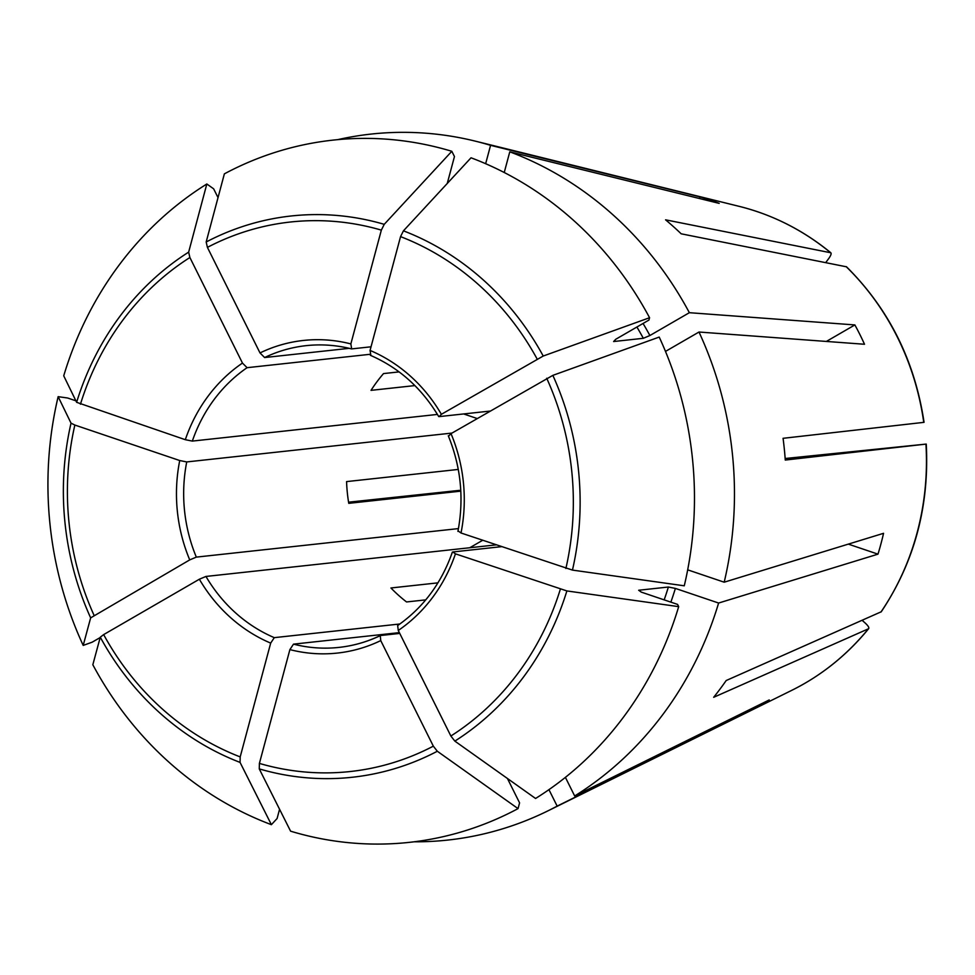 <?xml version="1.0" encoding="UTF-8"?>
<svg xmlns="http://www.w3.org/2000/svg" width="975" height="975" viewBox="0 0 975 975"><rect width="100%" height="100%" fill="white"/><g stroke="black" fill="none" stroke-linecap="round" stroke-linejoin="round"><path stroke-width="1.46" d="M452.376 552.106C441.443 583.257 423.199 607.73 397.654 625.536L398.275 630.459L450.864 736.015L454.85 741.11A1194108.118 448555.66 59.9 0 0 535.567 798.476A353.182 322.896 83.8 0 0 678.685 606.645L677.588 604.415L641.282 592.117L638.674 590.253L668.375 587.023L675.382 588.413L718.612 603.038A355.071 324.626 83.8 0 1 574.677 795.978L565.403 777.368M678.685 606.645A1194108.033 189029.015 -165 0 1 566.877 590.935L455.435 553.837L452.827 551.972L501.455 546.67M451.815 151.296A1194108.106 445324.462 108.7 0 0 384.235 224.335L381.347 230.124L350.854 343.919A157.231 143.752 -96.2 0 0 260.008 352.938L207.407 247.382L206.176 241.995A1194108.118 448555.66 59.9 0 1 224.372 173.855A353.182 322.896 83.8 0 1 451.815 151.296L454.46 156.548L447.245 183.495M485.648 163.715L490.571 145.336A355.071 324.626 83.8 0 0 475.41 141.168A355.071 324.626 83.8 0 0 337.728 139.644M260.008 352.938L264.615 357.545L349.135 348.343M350.854 343.919L351.658 348.904L371.036 346.795M351.146 348.782A151.771 138.755 -96.2 0 0 306.162 345.65C321.336 344.017 336.412 345.101 351.39 348.892L351.658 348.904M862.18 620.344L865.471 623.293C868.457 626.133 869.444 627.961 868.432 628.802L713.676 697.296A328.587 300.41 -96.2 0 0 726.192 680.526L881.266 611.764C914.465 561.966 929.455 506.086 926.25 444.112M791.871 690.288C821.498 675.553 847.117 654.993 868.713 628.595L868.432 628.802A256.644 234.634 83.8 0 1 791.871 690.288L548.255 810.7A355.071 324.626 83.8 0 1 414.131 841.803M751.091 708.898L751.676 710.08L557.152 806.118A355.071 324.626 83.8 0 1 548.255 810.7M557.152 806.118L548.949 789.652M380.262 635.602L380.75 640.599L433.339 746.155L437.324 751.25A1194108.045 448555.624 59.9 0 0 518.042 808.616L519.577 802.864L507.427 778.477M399.348 632.629L293.487 644.146L289.892 649.606L259.399 763.413L259.265 768.897A1208943.34 450857.038 108.7 0 0 290.587 831.175A353.182 322.896 83.8 0 0 518.042 808.616M649.569 317.728A1194108.13 181228.247 153.5 0 0 543.221 356.033L441.383 414.302A157.231 143.752 -96.2 0 0 370.061 350.427L400.554 236.62L403.443 230.831A1194108.106 445324.462 108.7 0 1 471.023 157.792A353.182 322.896 83.8 0 1 649.569 317.728L648.948 320.056L615.798 339.239L613.616 341.53L643.317 338.301L649.898 335.522L689.362 312.695L854.88 324.931L826.349 341.445M504.233 172.514L509.779 151.832A355.071 324.626 83.8 0 1 689.362 312.695M370.061 350.427L370.866 355.412M441.383 414.302L439.189 416.605L489.998 411.084M240.191 756.905A276.376 252.683 83.8 0 1 103.655 634.603L199.363 579.223L205.957 576.444A151.771 138.755 -96.2 0 0 274.292 637.65L270.684 643.11L240.191 756.905L240.057 762.401A1208943.34 450857.038 108.7 0 0 271.391 824.679L277.095 818.513L279.569 809.262M271.391 824.679A353.182 322.896 83.8 0 1 92.832 664.743A1194108.203 181228.259 153.5 0 1 100.279 637.199L103.655 634.603M665.486 351.414L698.99 332.024A355.071 324.626 83.8 0 1 724.193 582.197L687.68 569.839M461.017 532.996A157.231 143.752 -96.2 0 0 451.011 433.643L552.849 375.363A1194108.13 181228.247 153.5 0 1 659.21 337.07A353.182 322.896 83.8 0 1 684.267 585.804A1194108.033 189029.015 -165 0 1 572.459 570.095L461.017 532.996L458.408 531.131M451.011 433.643L448.817 435.947M94.027 615.274A276.376 252.683 83.8 0 1 74.856 425.051L179.729 460.541L186.737 461.931A151.771 138.755 -96.2 0 0 196.328 557.115L189.735 559.894L90.651 617.87A1194108.13 181228.247 153.5 0 0 83.204 645.413L92.186 642.172L100.193 637.54M83.204 645.413A353.182 322.896 83.8 0 1 58.147 396.667L67.58 397.995L75.892 400.81M74.856 425.051L71.029 423.15A1208959.684 191380.044 -165 0 1 58.147 396.667M206.834 183.995A1194108.118 448555.66 59.9 0 0 188.65 252.135L189.881 257.522L242.47 363.078L247.089 367.685A151.771 138.755 -96.2 0 0 192.331 441.09L185.311 439.701L76.623 402.309A1208959.684 191380.044 -165 0 1 63.728 375.826A353.182 322.896 83.8 0 1 206.834 183.995L213.647 188.833L218.022 197.608M217.608 196.767A355.071 324.626 83.8 0 1 218.412 196.146M399.104 371.889L383.528 373.583A151.771 138.755 -96.2 0 0 371.024 390.353L414.887 385.588M751.676 710.08A274.84 251.282 83.8 0 0 769.214 699.94L574.677 795.978M247.089 367.685L369.817 354.327M274.292 637.65L399.86 623.988M509.779 151.832L719.184 203.373A274.84 251.282 83.8 0 0 702.171 197.535A274.84 251.282 83.8 0 0 699.977 196.877L699.538 198.534M699.977 196.877L490.571 145.336M425.746 599.869L406.538 601.953A151.771 138.755 -96.2 0 1 390.926 587.974L437.933 582.855M924.056 422.297C914.83 360.921 888.993 309.099 846.544 266.821L681.184 233.805A328.587 300.41 -96.2 0 0 665.572 219.826L830.871 252.793C803.266 230.21 772.712 214.744 739.208 206.359A256.644 234.634 83.8 0 1 750.177 209.369A256.644 234.634 83.8 0 1 830.542 252.635C831.699 253.22 831.09 255.194 828.726 258.558L825.752 262.555M205.957 576.444L496.129 544.879M482.625 540.308L469.767 547.743M854.88 324.931A274.84 251.282 83.8 0 1 864.52 344.26L698.99 332.024M459.371 490.376L348.575 502.186M458.274 469.438L346.576 481.601A151.771 138.755 -96.2 0 0 348.758 503.344L460.809 491.144M926.226 444.076L785.265 460.054A328.587 300.41 -96.2 0 0 783.071 438.311L924.032 422.333M880.949 612.032A256.644 234.634 83.8 0 0 925.933 444.112L785.155 458.506M848.335 544.123L877.975 554.153A274.84 251.282 83.8 0 0 883.557 533.313L724.193 582.197M192.331 441.09L437.434 414.424M186.737 461.931L451.998 433.071M477.153 418.519L463.649 413.948M196.328 557.115L458.445 528.596M380.53 635.517L399.75 633.421M877.975 554.153L718.612 603.038M668.375 587.023A300.446 274.682 83.8 0 1 664.158 599.869M675.382 588.413A305.906 279.679 83.8 0 1 670.861 602.136M566.877 590.935A282.299 258.082 83.8 0 1 454.85 741.11M560.308 589.314A276.376 252.683 83.8 0 1 450.864 736.015M398.275 630.459A157.231 143.752 -96.2 0 0 455.435 553.837M206.176 241.995A282.299 258.082 83.8 0 1 384.235 224.335M207.407 247.382A276.376 252.683 83.8 0 1 381.347 230.124M306.162 345.65A151.771 138.755 -96.2 0 0 264.615 357.545M289.892 649.606A157.231 143.752 -96.2 0 0 380.75 640.599M433.339 746.155A276.376 252.683 83.8 0 1 259.399 763.413M293.487 644.146A151.771 138.755 -96.2 0 0 338.995 647.4A151.771 138.755 -96.2 0 0 380.079 635.737M636.907 327.027A300.446 274.682 83.8 0 1 643.317 338.301M643.049 323.468A305.906 279.679 83.8 0 1 649.898 335.522M403.443 230.831A282.299 258.082 83.8 0 1 543.221 356.033M400.554 236.62A276.376 252.683 83.8 0 1 537.091 358.934M240.057 762.401A282.299 258.082 83.8 0 1 100.279 637.199M199.363 579.223A157.231 143.752 -96.2 0 0 270.684 643.11M552.849 375.363A282.299 258.082 83.8 0 1 572.459 570.095M546.719 378.263A276.376 252.683 83.8 0 1 565.89 568.474M90.651 617.87A282.299 258.082 83.8 0 1 71.029 423.15M179.729 460.541A157.231 143.752 -96.2 0 0 189.735 559.894M76.623 402.309A282.299 258.082 83.8 0 1 188.65 252.135M80.45 404.211A276.376 252.683 83.8 0 1 189.881 257.522M242.47 363.078A157.231 143.752 -96.2 0 0 185.311 439.701M846.142 266.614A256.644 234.634 83.8 0 1 923.752 422.37M437.324 751.25A282.299 258.082 83.8 0 1 259.265 768.897M380.287 635.578C367.112 641.891 353.352 645.828 338.995 647.4M370.415 355.339C399.019 367.77 421.785 388.184 438.713 416.569M448.281 435.776C460.931 466.72 464.137 498.603 457.921 531.412M739.208 206.359L475.41 141.168"/></g></svg>
